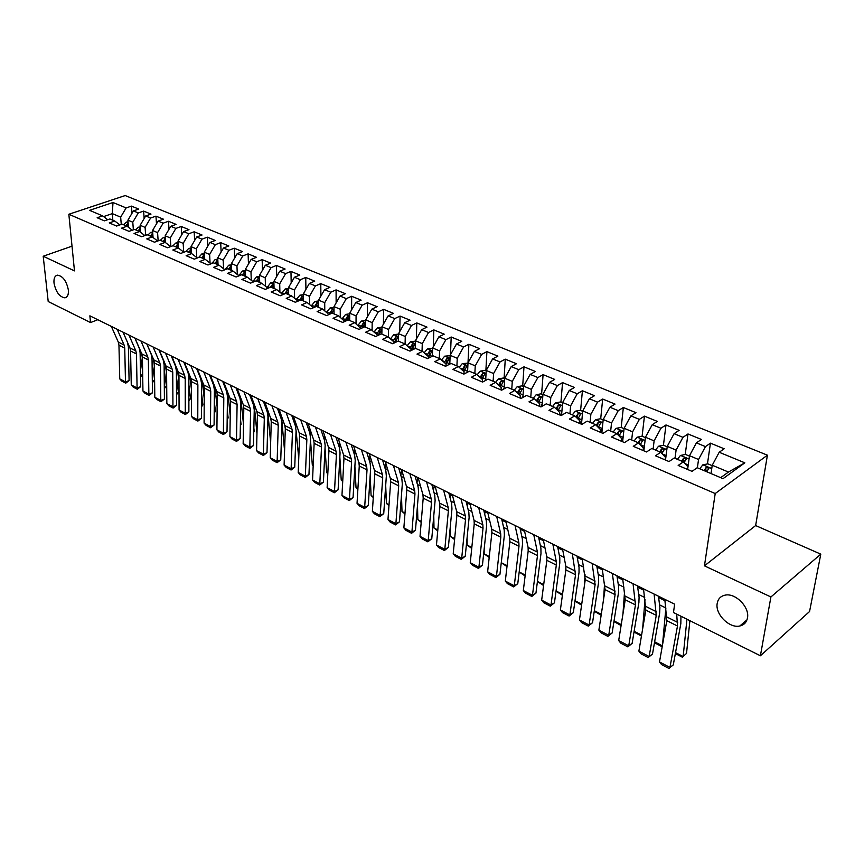 <?xml version="1.0" encoding="UTF-8"?>
<svg xmlns="http://www.w3.org/2000/svg" width="864" height="864" viewBox="0 0 864 864"><rect width="100%" height="100%" fill="white"/><g stroke="black" fill="none" stroke-linecap="round" stroke-linejoin="round"><path stroke-width="1.3" d="M68.364 290.002C68.688 294.689 67.511 297.292 64.843 297.842C59.465 296.892 55.847 291.967 54.011 283.079C53.644 278.348 54.821 275.713 57.532 275.152C62.932 276.124 66.539 281.081 68.364 290.002M747.468 617.976C746.593 622.35 744.044 625.018 739.832 625.99C729.4 628.625 714.982 614.11 717.206 603.364C718.038 598.892 720.619 596.16 724.95 595.177C735.296 592.542 749.866 607.198 747.468 617.976M767.416 455.188L125.194 195.556L68.839 214.261L715.208 493.538L767.416 455.188L755.644 525.56L704.452 565.844L770.915 596.959L820.8 554.148L755.644 525.56M820.8 554.148L809.557 611.528L760.406 655.765L770.915 596.959M720.695 477.662L728.449 472.046L744.833 462.823L719.194 452.261L724.151 448.772L710.446 443.156L705.456 446.602L696.406 442.865L701.395 439.452L687.982 433.966L682.96 437.335L674.093 433.674L679.126 430.337L665.993 424.958L660.938 428.252L652.255 424.678L657.32 421.405L644.447 416.146L639.36 419.364L630.86 415.865L635.958 412.668L623.354 407.506L618.235 410.659L609.908 407.236L615.028 404.093L602.672 399.038L597.532 402.138L589.367 398.768L594.518 395.701L582.412 390.744L577.249 393.779L569.246 390.485L574.43 387.472L562.561 382.612L557.366 385.582L549.526 382.352L554.72 379.404L543.089 374.641L537.872 377.557L530.183 374.393L535.41 371.498L523.994 366.822L518.767 369.684L511.218 366.574L516.467 363.744L505.267 359.154L500.018 361.962L492.62 358.916L497.88 356.13L486.907 351.637L481.637 354.38L474.379 351.4L479.65 348.667L468.882 344.261L463.601 346.95L456.484 344.023L461.765 341.345L451.192 337.014L445.9 339.66L438.912 336.787L444.215 334.163L433.836 329.908L428.533 332.51L421.675 329.681L426.989 327.11L416.794 322.931L411.48 325.48L404.752 322.704L410.065 320.177L400.064 316.084L394.74 318.589L388.13 315.868L393.466 313.384L383.638 309.355L378.302 311.818L371.812 309.139L377.147 306.698L367.502 302.756L362.167 305.165L355.784 302.54L361.13 300.143L351.659 296.266L346.313 298.631L340.049 296.05L345.395 293.706L336.085 289.894L330.728 292.216L324.572 289.678L329.929 287.366L320.782 283.63L315.425 285.908L309.377 283.414L314.734 281.146L305.748 277.463L300.38 279.709L294.44 277.258L299.797 275.033L290.963 271.415L285.606 273.618L279.763 271.21L285.12 269.028L276.437 265.464L271.069 267.635L265.324 265.27L270.691 263.12L262.148 259.621L256.781 261.749L251.143 259.427L256.5 257.31L248.098 253.865L242.741 255.96L237.19 253.67L242.546 251.597L234.284 248.206L228.928 250.268L223.463 248.022L228.82 245.97L220.698 242.644L215.341 244.674L209.963 242.46L215.32 240.451L207.328 237.179L201.971 239.166L196.69 236.984L202.046 235.008L194.173 231.79L188.816 233.744L183.622 231.606L188.978 229.662L181.235 226.487L175.878 228.42L170.77 226.303L176.116 224.392L168.491 221.27L163.145 223.171L158.112 221.098L163.458 219.208L155.963 216.14L150.617 218.009L145.66 215.968L150.995 214.11L143.618 211.086L138.283 212.922L133.402 210.913L138.737 209.088L131.468 206.118L132.019 213.257M744.833 462.823L723.049 478.656L697.216 467.716L692.032 471.355L678.175 465.448L683.381 461.851L674.255 457.996L669.038 461.56L655.484 455.782L660.722 452.261L651.791 448.481L646.542 451.969L633.269 446.31L638.55 442.865L629.813 439.171L624.521 442.573L611.528 437.044L616.842 433.674L608.278 430.045L602.964 433.393L590.252 427.972L595.577 424.667L587.207 421.124L581.861 424.386L569.408 419.083L574.765 415.854L566.557 412.376L561.19 415.573L548.986 410.378L554.364 407.214L546.329 403.812L540.94 406.944L528.984 401.846L534.384 398.747L526.511 395.41L521.089 398.488L509.382 393.487L514.804 390.452L507.082 387.191L501.649 390.193L490.169 385.301L495.612 382.331L488.041 379.123L482.587 382.072L471.334 377.276L476.798 374.36L469.368 371.218L463.903 374.101L452.866 369.403L458.341 366.541L451.062 363.452L445.576 366.293L434.754 361.681L440.24 358.873L433.102 355.849L427.604 358.636L416.988 354.1L422.485 351.356L415.487 348.386L409.979 351.119L399.557 346.669L405.076 343.98L398.196 341.064L392.677 343.742L382.46 339.379L387.979 336.744L381.229 333.882L375.71 336.506L365.677 332.23L371.207 329.638L364.576 326.83L359.046 329.4L349.196 325.21L354.737 322.661L348.235 319.907L342.695 322.434L333.029 318.308L338.569 315.814L332.176 313.103L326.635 315.587L317.142 311.537L322.682 309.085L316.418 306.428L316.58 303.437L314.042 307.476M112.86 220.212L112.309 213.624L113 202.511L89.532 210.33L102.643 215.881L97.135 217.75L104.382 220.838L109.89 218.959L114.761 221.022L109.253 222.912L116.608 226.055L122.116 224.132L127.073 226.228L121.554 228.161L129.028 231.347L134.546 229.403L139.579 231.53L134.05 233.485L141.653 236.725L147.182 234.749L152.291 236.909L146.761 238.907L154.483 242.201L160.013 240.181L165.208 242.384L159.678 244.404L167.53 247.752L173.059 245.711L178.34 247.946L172.8 250.009L180.781 253.411L186.322 251.327L191.689 253.606L186.149 255.701L194.27 259.157L199.811 257.04L205.265 259.351L199.724 261.479L207.976 265L213.527 262.85L219.078 265.205L213.527 267.365L221.918 270.95L227.47 268.758L233.118 271.145L227.567 273.348L236.11 276.998L241.661 274.763L247.406 277.204L241.855 279.439L250.538 283.144L256.09 280.876L261.932 283.36L256.381 285.638L265.226 289.408L270.778 287.096L276.728 289.613L271.177 291.946L280.174 295.78L285.725 293.425L291.773 295.996L286.222 298.361L295.38 302.26L300.931 299.873L307.087 302.476L301.547 304.895L310.867 308.869L316.418 306.428M113 202.511L126.133 207.922L131.468 206.118M760.406 655.765L673.477 612.522L674.633 604.184L89.878 315.824L90.515 322.574L97.772 319.723M128.477 227.308L127.915 220.169L132.786 222.21L133.369 229.813M133.402 210.913L127.915 220.169M138.283 212.922L132.786 222.21M102.643 215.881L107.698 219.704M140.67 232.362L140.141 225.299L145.087 227.372L145.66 235.289M145.66 215.968L140.141 225.299M150.617 218.009L145.087 227.372M114.761 221.022L119.891 224.91M153.047 237.492L152.561 230.504L157.583 232.61L158.144 240.862M158.112 221.098L152.561 230.504M163.145 223.171L157.583 232.61M127.073 226.228L132.278 230.202M165.629 242.708L165.175 235.796L170.284 237.946L170.824 246.542M170.77 226.303L165.175 235.796M175.878 228.42L170.284 237.946M139.579 231.53L144.86 235.58M178.416 248L177.995 241.175L183.179 243.356L183.697 252.115M183.622 231.606L177.995 241.175M188.816 233.744L183.179 243.356M152.291 236.909L157.658 241.045M191.408 253.487L191.03 246.64L196.301 248.854L196.776 257.58M196.69 236.984L191.03 246.64M201.971 239.166L196.301 248.854M165.208 242.384L170.651 246.596M204.628 259.081L204.271 252.202L209.628 254.448L210.06 263.12M209.963 242.46L204.271 252.202M215.341 244.674L209.628 254.448M178.34 247.946L183.87 252.256M218.052 264.773L217.728 257.839L223.182 260.129L223.56 268.758M223.463 248.022L217.728 257.839M228.928 250.268L223.182 260.129M191.689 253.606L197.305 258.001M231.703 270.551L231.412 263.585L236.952 265.907L237.298 274.482M237.19 253.67L231.412 263.585M242.741 255.96L236.952 265.907M205.265 259.351L210.967 263.844M245.592 276.426L245.333 269.417L250.97 271.782L251.262 280.292M251.143 259.427L245.333 269.417M256.781 261.749L250.97 271.782M219.078 265.205L224.867 269.784M259.708 282.409L259.481 275.357L265.216 277.754L265.464 286.2M265.324 265.27L259.481 275.357M271.069 267.635L265.216 277.754M233.118 271.145L238.993 275.832M274.061 288.49L273.877 281.394L279.709 283.835L279.904 292.205M279.763 271.21L273.877 281.394M285.606 273.618L279.709 283.835M247.406 277.204L253.379 281.988M288.673 294.678L288.522 287.528L294.451 290.023L294.602 298.318M294.44 277.258L288.522 287.528M300.38 279.709L294.451 290.023M261.932 283.36L268.002 288.252M303.534 300.974L303.415 293.782L309.452 296.309L309.56 304.517M309.377 283.414L303.415 293.782M315.425 285.908L309.452 296.309M276.728 289.613L282.884 294.635M318.643 307.379L318.578 300.143L324.713 302.713L324.778 310.824M324.572 289.678L318.578 300.143M330.728 292.216L324.713 302.713M291.773 295.996L298.026 301.126M334.033 313.891L334.001 306.612L340.254 309.226L340.265 317.239M340.049 296.05L334.001 306.612M346.313 298.631L340.254 309.226M307.087 302.476L313.394 307.757M349.693 320.522L349.704 313.2L356.065 315.868L356.033 323.762M355.784 302.54L349.704 313.2M362.167 305.165L356.065 315.868M322.682 309.085L328.936 314.561M365.634 327.272L365.688 319.896L372.168 322.618L372.092 330.394M371.812 309.139L365.688 319.896M378.302 311.818L372.168 322.618M338.569 315.814L344.758 321.484M381.866 334.152L381.964 326.722L388.562 329.497L388.433 337.133M388.13 315.868L381.964 326.722M394.74 318.589L388.562 329.497M354.737 322.661L360.871 328.558M398.39 341.15L398.542 333.677L405.259 336.496L405.086 343.991M404.752 322.704L398.542 333.677M411.48 325.48L405.259 336.496M371.207 329.638L377.287 334.843L377.276 335.761M415.217 348.516L415.422 340.762L422.269 343.624L422.042 351.173M421.675 329.681L415.422 340.762M428.533 332.51L422.269 343.624M387.979 336.744L393.995 341.95L393.973 343.116M432.346 356.227L432.626 347.976L439.592 350.892L439.322 358.484M438.912 336.787L432.626 347.976M445.9 339.66L439.592 350.892M405.076 343.98L411.026 349.186L410.994 350.611M449.798 364.111L450.144 355.32L457.25 358.301L456.916 365.936M456.484 344.023L450.144 355.32M463.601 346.95L457.25 358.301M422.485 351.356L428.382 356.562L428.328 358.268M467.564 372.168L468.007 362.815L475.243 365.85L474.854 373.54M474.379 351.4L468.007 362.815M481.637 354.38L475.243 365.85M440.24 358.873L446.062 364.068L445.975 366.088M485.665 380.408L486.205 370.44L493.582 373.54L493.139 381.283M492.62 358.916L486.205 370.44M500.018 361.962L493.582 373.54M458.341 366.541L464.076 371.736L463.968 374.069M504.101 388.832L504.76 378.227L512.276 381.38L511.78 389.178M511.218 366.574L504.76 378.227M518.767 369.684L512.276 381.38M476.798 374.36L482.447 379.544L482.328 381.953M522.893 397.462L523.67 386.154L531.338 389.372L530.777 397.224M530.183 374.393L523.67 386.154M537.872 377.557L531.338 389.372M495.612 382.331L501.185 387.504L501.034 389.934M542.041 406.296L542.959 394.254L550.789 397.526L550.163 405.432M549.526 382.352L542.959 394.254M557.366 385.582L550.789 397.526M514.804 390.452L520.29 395.626L520.128 398.077M561.557 415.357L562.637 402.505L570.618 405.853L569.927 413.802M569.246 390.485L562.637 402.505M577.249 393.779L570.618 405.853M534.384 398.747L539.773 403.909L539.59 406.372M581.483 424.235L582.714 410.918L590.857 414.342L590.09 422.345M589.367 398.768L582.714 410.918M597.532 402.138L590.857 414.342M554.364 407.214L559.656 412.355L559.451 414.839M601.852 432.918L603.202 419.515L611.518 423.004L610.675 431.06M609.908 407.236L603.202 419.515M618.235 410.659L611.518 423.004M574.765 415.854L579.949 420.973L579.722 423.479M622.631 441.774L624.11 428.285L632.599 431.838L631.681 439.96M630.86 415.865L624.11 428.285M639.36 419.364L632.599 431.838M595.577 424.667L600.664 429.775L600.404 432.292M643.853 450.814L645.451 437.238L654.113 440.867L653.119 449.042M652.255 424.678L645.451 437.238M660.938 428.252L654.113 440.867M616.842 433.674L621.799 438.761L621.518 441.299M665.507 460.048L667.246 446.375L676.091 450.09L675.022 458.32M674.093 433.674L667.246 446.375M682.96 437.335L676.091 450.09M638.55 442.865L643.388 447.941L643.086 450.49M687.625 469.476L689.504 455.706L698.544 459.497L697.378 467.78M696.406 442.865L689.504 455.706M705.456 446.602L698.544 459.497M660.722 452.261L665.431 457.304L665.107 459.875M711.029 473.569L712.238 465.242L728.449 472.046M719.194 452.261L712.238 465.242M683.381 461.851L687.96 466.884L687.604 469.465M72.014 246.164L43.2 256.241L48.211 301.536L90.515 322.574M704.452 565.844L715.208 493.538M43.2 256.241L74.477 270.886L68.839 214.261M121.262 224.435L120.668 217.134L112.309 213.624L103.583 216.594M126.133 207.922L120.668 217.134M710.446 443.156L707.454 463.914M706.547 470.178L706.352 471.582M687.982 433.966L685.217 454.496M684.385 460.663L684.126 462.596M665.993 424.958L663.433 445.262M662.666 451.375L662.548 452.38M644.447 416.146L642.103 436.244M623.354 407.506L621.194 427.464M602.672 399.038L600.696 418.867M582.412 390.744L580.608 410.443M562.561 382.612L560.92 402.181M543.089 374.641L541.609 394.07M523.994 366.822L522.677 386.132M505.267 359.154L504.101 378.335M486.907 351.637L485.87 370.688M468.882 344.261L468.007 362.794M451.192 337.014L450.479 354.715M433.836 329.908L433.274 346.82M416.794 322.931L416.362 339.098M400.064 316.084L399.751 331.549M383.638 309.355L383.422 324.162M367.502 302.756L367.384 316.926M351.659 296.266L351.616 309.841M336.085 289.894L336.128 302.897M320.782 283.63L320.89 296.104M305.748 277.463L305.921 289.44M290.963 271.415L291.19 282.906M276.437 265.464L276.707 276.491M262.148 259.621L262.472 270.205M248.098 253.865L248.465 264.028M234.284 248.206L234.684 257.98M220.698 242.644L221.119 252.029M207.328 237.179L207.781 246.197M194.173 231.79L194.648 240.462M181.235 226.487L181.732 234.824M168.491 221.27L169.009 229.295M155.963 216.14L156.481 223.852M143.618 211.086L144.158 218.506M676.717 614.142L677.473 626.022L669.956 667.429L673.294 664.891L680.843 623.56L680.94 616.248M664.816 599.346L666.814 620.654L659.491 661.943L669.956 667.429L668.909 668.444L661.597 664.6L659.491 661.943M673.294 664.891L668.909 668.444M712.184 465.653L707.864 463.838L702.799 464.864L699.775 468.796M675.54 652.622L683.154 656.554L686.945 619.229M675.367 653.573L682.355 657.191L686.524 653.422L689.893 620.698M706.806 471.776L708.944 468.007L706.007 467.694L704.074 470.621M705.38 471.172L706.007 467.694M654.113 594.076L656.262 615.352L649.145 656.51L652.504 654.037L659.664 612.954L659.902 607.543L658.465 596.214M643.529 588.848L645.818 610.103L638.885 651.132L649.145 656.51L648.162 657.547L640.991 653.778L638.885 651.132M652.504 654.037L648.162 657.547M633.042 583.675L635.472 604.897L628.733 645.808L632.124 643.388L638.896 602.554L639.079 597.164L637.481 585.868M622.663 578.556L625.234 599.746L618.689 640.537L628.733 645.808L627.815 646.866L620.795 643.172L618.689 640.537M632.124 643.388L627.815 646.866M689.45 456.106L685.476 454.442L680.443 455.447L677.419 459.335M688.295 464.54L687.496 466.376M659.567 604.865L665.874 607.975L662.515 644.879M684.104 462.65L686.448 458.514L683.554 458.222L681.631 461.117M682.96 461.678L683.554 458.222M662.332 645.948L661.694 646.52L654.469 642.751M654.631 641.833L662.353 645.818M667.192 446.774L663.552 445.241L658.541 446.224L655.528 450.058M666.112 455.306L665.312 457.175M642.622 629.014L644.998 599.573M661.954 453.578L664.405 449.226L661.565 448.945L659.653 451.807M660.938 452.498L661.565 448.945M641.434 636.055L634.014 632.038M634.133 631.26L641.596 635.105M612.382 573.491L615.103 594.648L608.731 635.321L612.144 632.945L618.548 592.358L618.667 587.002L616.918 575.726M602.219 568.48L605.059 589.604L598.871 630.148L608.731 635.321L607.867 636.39L600.977 632.761L598.871 630.148M612.144 632.945L607.867 636.39M592.142 563.512L595.123 584.604L589.108 625.028L592.542 622.706L598.59 582.358L598.655 577.022L596.754 565.78M582.174 558.598L585.274 579.658L579.442 619.963L589.108 625.028L588.308 626.108L581.548 622.566L579.442 619.963M592.542 622.706L588.308 626.108M645.408 437.627L642.082 436.234L637.103 437.195L634.09 440.975M644.382 446.267L643.28 448.859M622.976 613.807L624.575 591.192M640.267 444.668L642.827 440.122L640.04 439.862L638.129 442.692M639.306 443.653L640.04 439.862M621.097 625.547L613.948 621.529M614.045 620.892L621.238 624.607M624.067 428.674L621.054 427.41L616.097 428.35L613.084 432.086M623.117 437.411L621.551 441.072M603.59 599.206L604.595 582.865M619.045 435.931L621.691 431.212L618.948 430.974L617.004 433.836M618.116 434.992L618.948 430.974M601.15 615.244L594.259 611.226M594.335 610.729L601.29 614.315M572.303 553.727L575.532 574.754L569.862 614.941L573.318 612.662L579.02 572.562L579.031 567.248L576.99 556.038M562.518 548.899L565.866 566.374L565.877 569.905L560.38 609.962L569.862 614.941L569.117 616.032L562.486 612.554L560.38 609.962M573.318 612.662L569.117 616.032M603.158 419.904L600.448 418.759L595.512 419.688L592.499 423.371M602.273 428.717L600.696 432.421M584.485 585.155L585.025 574.592M597.38 426.481L598.277 422.258L596.225 425.315M598.244 427.356L600.988 422.474L598.277 422.258M581.591 605.146L574.96 601.128M575.014 600.75L581.72 604.217M552.841 544.126L556.286 561.568L556.319 565.088L550.984 605.038L554.45 602.813L559.818 562.939L559.786 557.658L557.604 546.48M543.251 539.395L546.804 556.816L546.847 560.336L541.674 600.156L550.984 605.038L550.292 606.15L543.791 602.726L541.674 600.156M554.45 602.813L550.292 606.15M582.682 411.307L580.252 410.292L575.348 411.188L572.335 414.828M557.831 547.614L558.09 546.718M581.861 420.196L580.349 423.749M565.639 571.612L565.866 566.384M577.066 418.133L578.027 413.716L575.888 416.956M577.886 418.932L580.694 413.921L578.027 413.716M562.399 595.231L556.016 591.235M556.049 590.965L562.529 594.313M533.758 534.719L537.408 552.107L537.473 555.617L532.462 595.318L535.939 593.147L540.994 553.511L540.907 548.251L538.596 537.106M524.351 530.086L528.098 547.441L528.185 550.94L523.325 590.533L532.462 595.318L531.814 596.441L525.431 593.093L523.325 590.533M535.939 593.147L531.814 596.441M562.604 402.883L560.455 401.976L555.574 402.862L552.571 406.447M538.985 538.996L539.406 537.505M561.848 411.836L560.412 415.249M557.161 409.936L558.176 405.346L555.952 408.758M557.928 410.67L560.801 405.529L558.176 405.346M543.575 585.511L537.43 581.515M537.44 581.375L543.694 584.593M515.041 525.485L518.875 542.83L518.983 546.318L514.274 585.781L517.774 583.654L522.515 544.255L522.374 539.028L519.955 527.904M505.818 520.938L509.749 538.25L509.868 541.739L505.31 581.083L514.274 585.781L513.68 586.915L507.416 583.632L505.31 581.083M517.774 583.654L513.68 586.915M542.938 394.632L541.037 393.833L536.188 394.708L533.185 398.239M520.517 530.528L521.078 528.466M542.246 403.628L540.864 406.912M538.369 402.559L541.307 397.31L538.726 397.138L536.425 400.702M537.656 401.879L538.726 397.138M525.107 575.975L519.178 571.979M519.188 571.946L525.226 575.068M496.681 516.434L500.699 533.714L500.828 537.192L496.433 576.428L499.943 574.333L504.382 535.172L504.198 529.967L501.649 518.886M487.62 511.963L491.746 529.222L491.886 532.688L487.631 571.806L496.433 576.428L495.882 577.573L489.737 574.344L487.631 571.806M499.943 574.333L495.882 577.573M523.649 386.532L522.007 385.852L517.18 386.694L514.188 390.193M506.984 566.611L501.455 562.799L501.476 560.801M502.416 522.212L503.086 519.588M523.022 395.582L522.018 397.958M519.188 394.589L522.18 389.254L519.642 389.081L517.277 392.785M518.53 393.973L519.642 389.081M501.455 562.799L507.092 565.704M478.656 507.546L482.857 524.783L483.019 528.239L478.904 567.238L482.436 565.186L486.583 526.262L486.356 521.078L483.7 510.03M469.778 503.161L474.066 520.366L474.239 523.822L470.264 562.702L478.904 567.238L478.408 568.393L472.37 565.218L470.264 562.702M482.436 565.186L478.408 568.393M504.727 378.605L503.334 378.011L498.539 378.853L495.547 382.298M489.197 557.42L484.132 553.867L484.153 549.072M484.661 514.037L485.428 510.883M504.176 387.677L503.561 389.135M500.396 386.77L503.431 381.348L500.926 381.197L498.506 385.02M499.781 386.197L500.926 381.197M484.132 553.867L489.294 556.524M460.976 498.83L465.35 516.002L465.534 519.448L461.7 558.22L465.242 556.211L469.12 517.514L468.839 512.352L466.074 501.336M452.25 494.521L456.71 511.672L456.916 515.106L453.222 553.759L461.7 558.22L461.246 559.386L455.317 556.265L453.222 553.759M465.242 556.211L461.246 559.386M486.184 370.818L485.017 370.332L480.244 371.142L477.187 374.717M471.733 548.402L467.122 545.087L467.1 537.678M467.251 506.012L468.083 502.33M485.687 379.922L485.438 380.527M481.961 379.091L485.039 373.594L482.566 373.453L480.103 377.384M481.399 378.572L482.566 373.453M467.122 545.087L471.82 547.506M443.61 490.266L448.157 507.384L448.373 510.808L444.809 549.353L448.362 547.387L451.958 508.918L451.645 503.788L448.772 492.804M435.056 486.043L439.668 503.14L439.906 506.552L436.471 544.979L444.809 549.353L444.398 550.53L438.566 547.474L436.471 544.979M448.362 547.387L444.398 550.53M467.986 363.182L462.305 363.593L459.162 367.286M454.583 539.546L450.414 536.468L450.306 526.619M450.166 498.139L451.051 493.938M463.871 371.542L466.992 365.98L464.562 365.85L462.046 369.889M463.352 371.077L464.562 365.85M450.414 536.468L454.658 538.661M426.578 481.864L431.266 498.928L431.514 502.34L428.209 540.648L431.773 538.726L435.11 500.483L434.754 495.364L431.784 484.434M418.165 477.716L422.939 494.748L423.198 498.15L420.023 536.36L428.209 540.648L427.842 541.836L422.118 538.834L420.023 536.36M431.773 538.726L427.842 541.836M450.133 355.687L444.69 356.173L441.482 359.986M437.735 530.842L433.998 527.99L433.771 515.873M433.404 490.406L434.333 485.687M446.051 364.338L449.291 358.517L446.882 358.398L444.334 362.524M445.662 363.712L446.774 361.325L446.882 358.398M433.998 527.99L437.81 529.967M409.838 473.612L414.688 490.612L414.958 494.014L411.912 532.105L415.476 530.215L418.565 492.188L418.165 487.102L415.098 476.204M401.587 469.541L406.501 486.518L406.793 489.899L403.866 527.882L411.912 532.105L411.577 533.293L405.95 530.345L403.866 527.882M415.476 530.215L411.577 533.293M432.616 348.332L427.41 348.894L424.148 352.814M421.189 522.299L417.863 519.664L417.496 505.408M416.966 482.825L417.895 477.587M428.339 357.782L431.903 351.184L429.538 351.086L426.946 355.298M428.296 356.486L429.451 353.992L429.538 351.086M417.863 519.664L421.265 521.424M393.412 465.512L398.401 482.458L398.693 485.827L395.885 523.703L399.46 521.845L402.311 484.045L401.879 478.991L398.714 468.126M385.301 461.506L390.366 478.429L390.668 481.799L387.979 519.556L395.885 523.703L395.593 524.902L390.074 521.996L387.979 519.556M399.46 521.845L395.593 524.902M415.411 341.118L410.443 341.755L407.128 345.773M404.935 513.907L402.008 511.488L401.468 495.234M400.831 475.405L401.695 469.897M411.329 350.449L414.85 344.002L412.517 343.904L409.882 348.181M411.005 349.952L412.441 346.799L412.517 343.904M402.008 511.488L405.011 513.032M377.266 457.542L382.396 474.433L382.709 477.792L380.149 515.441L383.735 513.626L386.338 476.053L385.873 471.01L382.612 460.188M369.306 453.622L374.501 470.48L374.825 473.828L372.373 511.369L380.149 515.441L379.89 516.65L374.458 513.799L372.373 511.369M383.735 513.626L379.89 516.65M398.542 334.044L393.79 334.735L390.42 338.85M388.973 505.656L386.424 503.442L385.69 485.309M385.009 468.148L385.668 462.726M394.859 342.684L398.099 336.938L395.798 336.852L393.142 341.204M394.276 342.965L395.744 339.725L395.798 336.852M386.424 503.442L389.038 504.792M361.411 449.723L366.671 466.56L367.016 469.897L364.673 507.33L368.258 505.548L370.645 468.191L370.138 463.18L366.8 452.39M353.581 445.867L358.916 462.672L359.262 466.009L357.037 503.323L364.673 507.33L364.457 508.55L359.111 505.742L357.037 503.323M368.258 505.548L364.457 508.55M381.964 327.132L377.428 327.845L374.015 332.046M373.28 497.513L371.099 495.536L370.17 475.643M369.49 461.052L369.932 455.674M378.68 335.092L381.65 330.005L379.382 329.929L376.693 334.336M378.162 335.34L379.339 332.78L379.382 329.929M371.099 495.536L373.334 496.692M345.827 442.044L351.216 458.816L351.583 462.143L349.466 499.349L353.063 497.61L355.223 460.458L354.683 455.479L351.259 444.722M338.137 438.253L343.591 454.993L343.969 458.309L341.96 495.418L349.466 499.349L349.283 500.58L344.034 497.826L341.96 495.418M353.063 497.61L349.283 500.58M365.688 320.404L361.357 321.084L357.912 325.361M357.869 489.413L356.033 487.771L354.888 466.214M354.229 454.064L354.499 448.74M362.772 327.672L365.504 323.201L363.258 323.125L360.547 327.596M362.329 327.877L363.258 323.125M356.033 487.771L357.912 488.732M330.512 434.495L336.031 451.202L336.42 454.518L334.508 491.508L338.116 489.802L340.06 452.866L339.487 447.908L335.988 437.195M322.963 430.769L328.536 447.444L328.925 450.749L327.132 487.642L334.508 491.508L334.368 492.739L329.206 490.028L327.132 487.642M338.116 489.802L334.368 492.739M349.704 313.805L345.578 314.442L342.101 318.784M342.716 481.464L341.226 480.125L339.844 457.013M339.25 447.163L339.336 441.936M347.134 320.404L349.639 316.505L347.425 316.451L344.693 320.965M346.756 320.576L347.425 316.451M341.226 480.125L342.738 480.902M315.468 427.075L321.095 443.718L321.505 447.023L319.81 483.797L323.417 482.123L325.156 445.403L324.551 440.467L320.976 429.786M308.038 423.414L313.729 440.024L314.14 443.318L312.552 479.995L319.81 483.797L319.691 485.039L314.615 482.371L312.552 479.995M323.417 482.123L319.691 485.039M334.012 307.314L330.07 307.908L326.56 312.314M327.812 473.645L326.657 472.608L325.026 448.038M324.518 440.359L324.464 435.262M334.022 309.874L331.862 309.884L329.098 314.485M331.776 313.286L334.022 310.316M331.452 313.427L331.862 309.884M326.657 472.608L327.834 473.213M300.672 419.774L306.418 436.363L306.85 439.646L305.348 476.215L308.956 474.563L310.5 438.059L309.863 433.145L306.212 422.507M293.371 416.178L299.171 432.734L299.603 436.007L298.21 472.478L305.348 476.215L305.262 477.468L300.272 474.844L298.21 472.478M308.956 474.563L305.262 477.468M318.589 300.931L314.831 301.493L311.288 305.953M313.157 465.955L312.325 465.21L310.446 439.258M310.046 433.717L309.852 428.717M316.613 306.515L318.611 303.988M318.611 303.329L316.58 303.437M312.325 465.21L313.178 465.653M286.135 412.603L291.989 429.138L292.432 432.4L291.125 468.763L294.743 467.143L296.082 430.844L295.423 425.952L291.708 415.357M278.953 409.072L284.861 425.563L285.314 428.814L284.105 465.08L291.125 468.763L291.071 470.016L286.168 467.435L284.105 465.08M294.743 467.143L291.071 470.016M303.437 294.656L299.862 295.186L296.298 299.7M298.75 458.406L296.093 430.682M295.834 427.464L295.52 422.312M303.469 296.924L301.558 297.097L299.236 300.607M301.558 300.143L303.48 297.724M301.45 300.089L301.558 297.097M271.836 405.551L277.787 422.021L278.251 425.272L277.139 461.419L280.757 459.832L281.912 423.738L281.221 418.878L277.441 408.316M264.773 402.073L270.778 418.511L271.253 421.751L270.227 457.801L277.139 461.419L277.117 462.683L272.279 460.145L270.227 457.801M280.757 459.832L277.117 462.683M257.774 398.617L263.822 415.022L264.308 418.252L263.38 454.205L266.998 452.65L267.97 416.761L267.257 411.912L263.401 401.393M250.83 395.194L256.932 411.566L257.418 414.796L256.576 450.641L263.38 454.205L263.38 455.468L258.628 452.974L256.576 450.641M266.998 452.65L263.38 455.468M243.94 391.802L250.096 408.143L250.592 411.361L249.836 447.109L253.454 445.576L254.254 409.892L253.508 405.065L249.599 394.589M237.114 388.433L243.302 404.741L243.81 407.948L243.151 443.599L249.836 447.109L249.869 448.373L245.192 445.91L243.151 443.599M253.454 445.576L249.869 448.373M230.332 385.096L236.574 401.371L237.092 404.568L236.509 440.111L240.127 438.61L240.754 403.132L239.987 398.326L236.023 387.893M223.614 381.78L229.9 398.023L230.429 401.22L229.921 436.666L236.509 440.111L236.574 441.385L231.962 438.966L229.921 436.666M240.127 438.61L236.574 441.385M216.95 378.486L223.279 394.708L223.808 397.894L223.398 433.242L227.016 431.762L227.47 396.479L226.681 391.705L222.653 381.305M210.341 375.224L216.713 391.414L217.253 394.589L216.918 429.84L223.398 433.242L223.474 434.506L218.948 432.13L216.918 429.84M227.016 431.762L223.474 434.506M203.774 371.995L210.19 388.152L210.74 391.316L210.481 426.47L214.099 425.012L214.402 389.934L213.592 385.182L209.509 374.825M197.273 368.788L203.731 384.912L204.282 388.076L204.098 423.122L210.481 426.47L210.589 427.745L206.129 425.401L204.098 423.122M214.099 425.012L210.589 427.745M190.814 365.602L197.316 381.694L197.878 384.847L197.77 419.796L201.388 418.381L201.539 383.486L200.707 378.756L196.571 368.442M184.41 362.448L190.944 378.508L191.516 381.65L191.495 416.502L197.77 419.796L197.91 421.081L193.514 418.77L191.495 416.502M201.388 418.381L197.91 421.081M288.544 288.49L285.142 288.986L281.556 293.544M284.58 450.976L281.459 416.059M292.226 415.616L292.118 416.524M288.587 290.65L286.794 290.866L284.677 293.868M286.772 293.879L288.544 291.611M286.697 293.846L286.794 290.866M273.91 282.431L270.67 282.895L267.062 287.496M270.648 443.059L267.667 409.99M278.273 408.726L278.132 410.249M273.964 284.483L272.268 284.753L270.367 287.269M272.268 284.753L272.203 287.701L273.985 285.487M259.524 276.469L256.446 276.901L252.817 281.545M256.975 433.685L254.146 404.093M267.408 437.184L267.505 438.178M264.546 401.954L264.406 404.147M259.578 278.446L258.001 278.726L256.241 280.94M257.936 281.664L259.621 279.515M245.376 270.605L242.449 271.015L238.81 275.681M243.508 424.526L240.84 398.25M250.981 395.626L250.97 398.272M253.843 427.928L254.178 431.33M245.441 272.506L243.972 272.808L242.212 275M243.886 275.713L245.484 273.64M231.466 264.827L228.69 265.216L225.137 269.676M230.224 415.595L227.761 392.483M240.365 424.991L241.056 424.591L240.365 425.434M237.622 389.794L237.773 392.504M240.473 418.91L241.056 424.591M231.541 266.674L230.17 266.987L228.42 269.158M230.062 269.86L231.595 267.862M217.793 259.157L215.158 259.524L211.777 263.531M217.134 406.868L214.877 386.77M227.189 418.5L228.139 417.96L227.178 419.137M224.532 384.145L224.78 386.802M227.297 410.098L228.139 417.96M217.879 260.939L216.594 261.263L214.855 263.412M216.475 264.103L217.933 262.181M204.336 253.573L201.852 253.919L198.644 257.494M204.228 398.358L202.208 381.121M214.207 412.106L215.428 411.426L214.207 412.927M211.734 378.788L212.004 381.154M214.304 401.49L215.428 411.426M204.433 255.301L201.506 257.764M203.094 258.433L204.498 256.586M178.06 359.316L184.637 375.343L185.209 378.486L185.263 413.24L188.881 411.836L188.87 377.147L188.017 372.438L183.827 362.156M171.752 356.206L178.373 372.2L178.956 375.332L179.075 409.99L185.263 413.24L185.414 414.526L181.094 412.247L179.075 409.99M188.881 411.836L185.414 414.526M191.106 248.076L188.752 248.4L185.706 251.564M191.516 390.031L189.745 375.538M201.442 405.799L202.9 405L201.442 406.804M199.195 373.583L199.433 375.581M201.496 393.088L202.9 405M191.203 249.761L188.374 252.202M189.94 252.86L191.279 251.089M165.499 353.117L172.152 369.09L172.746 372.211L172.94 406.771L176.558 405.4L176.396 370.894L175.522 366.217L171.288 355.979M159.3 350.06L165.985 366.001L166.579 369.112L166.849 403.585L172.94 406.771L173.124 408.067L168.858 405.821L166.849 403.585M176.558 405.4L173.124 408.067M178.092 242.676L175.856 242.968L173.005 245.732M178.978 381.888L177.466 370.019M188.87 399.578L190.566 398.66L188.87 400.777M186.851 368.431L187.045 370.062M188.87 384.869L190.566 398.66M178.189 244.307L175.457 246.726M177.001 247.374L178.265 245.668M153.144 347.026L159.862 362.934L160.466 366.034L160.801 400.41L164.419 399.06L164.128 364.748L163.231 360.083L158.944 349.888M146.988 344.347L153.792 359.888L154.397 362.988L154.807 397.267L160.801 400.41L161.006 401.706L156.816 399.503L154.807 397.267M164.419 399.06L161.006 401.706M165.272 237.352L163.177 237.632L160.348 240.332M166.622 373.928L165.38 364.554M176.504 393.444L178.427 392.418L176.504 394.675M174.701 363.323L174.863 364.608M176.429 376.844L178.427 392.418M165.38 238.95L162.745 241.337M164.257 241.985L165.478 240.343M140.972 341.021L147.766 356.864L148.381 359.964L148.856 394.146L152.464 392.818L152.032 358.69L151.114 354.056L146.794 343.894M134.957 338.062L141.782 353.873L142.398 356.951L142.949 391.046L148.856 394.146L149.083 395.442L144.947 393.271L142.949 391.046M152.464 392.818L149.083 395.442M152.669 232.114L150.682 232.373L147.874 235.04M154.44 366.142L153.479 359.165M164.322 387.407L166.46 386.273L164.333 388.638M162.734 358.247L162.864 359.219M164.16 368.982L166.46 386.273M152.777 233.68L150.228 236.045M151.718 236.671L152.874 235.094M128.984 335.113L135.842 350.892L136.469 353.97L137.084 387.968L140.692 386.662L140.119 352.728L139.19 348.106L134.827 337.997M123.066 332.197L129.946 347.944L130.583 351.011L131.263 384.923L137.084 387.968L137.322 389.264L133.25 387.126L131.263 384.923M140.692 386.662L137.322 389.264M140.26 226.951L138.391 227.2L135.594 229.846M142.43 358.528L141.761 353.83M152.323 381.445L154.602 380.257M150.952 353.225L151.049 353.884M152.064 361.292L154.602 379.696M140.378 228.485L137.916 230.828M139.374 231.444L140.486 229.921M154.602 380.3L152.334 382.687M117.191 329.292L124.103 345.017L124.74 348.073L125.485 381.888L129.092 380.603L128.39 346.853L127.44 342.252L123.034 332.176M111.348 326.419L118.303 342.101L118.951 345.157L119.75 378.886L125.485 381.888L125.744 383.184L121.738 381.078L119.75 378.886M129.092 380.603L125.744 383.184M128.056 221.875L126.295 222.102L123.498 224.716M130.583 351.076L130.248 348.764M140.508 375.57L142.679 374.447M140.141 353.776L142.625 371.272M128.164 223.387L125.788 225.688M127.213 226.336L128.282 224.834M142.679 374.728L140.53 376.823M677.678 622.393L666.997 617.047M677.473 626.022L666.814 620.654M711.752 468.558L702.929 464.832M656.424 611.744L645.948 606.496M656.262 615.352L645.818 610.103M635.591 601.312L625.331 596.171M635.472 604.897L625.234 599.746M689.051 459L680.562 455.425M688.133 464.908L684.904 463.536M658.638 597.564L664.988 600.696M666.835 449.636L658.67 446.202M666.014 455.522L662.299 453.946M638.701 594.497L644.717 597.488M637.675 587.207L643.712 590.188M615.179 591.073L605.113 586.04M615.103 594.648L605.059 589.604M595.156 581.051L585.295 576.104M595.123 584.604L585.274 579.658M645.073 440.478L637.222 437.173M644.36 446.342L640.289 444.614M618.257 584.334L623.97 587.174M617.123 577.066L622.868 579.895M623.754 431.503L616.216 428.328M623.117 437.335L619.164 435.65M598.212 574.366L603.634 577.066M596.981 567.119L602.435 569.808M575.532 571.212L565.866 566.374M575.532 574.754L565.877 569.905M602.878 422.712L595.642 419.666M602.294 428.501L598.45 426.87M578.545 564.602L583.697 567.162M577.238 557.366L582.412 559.926M556.286 561.568L546.804 556.816M556.319 565.088L546.847 560.336M582.422 414.094L575.467 411.167M581.893 419.85L578.167 418.273M559.267 555.012L564.16 557.442M557.863 547.808L562.777 550.228M537.408 552.107L528.098 547.441M537.473 555.617L528.185 550.94M562.378 405.659L555.692 402.84M561.892 411.372L558.274 409.838M540.356 545.616L544.99 547.916M539.114 538.553L543.521 540.724M518.875 542.83L509.749 538.25M518.983 546.318L509.868 541.739M542.722 397.386L536.306 394.686M542.29 403.056L538.78 401.576M521.802 536.393L526.187 538.574M520.787 529.502L524.642 531.403M500.699 533.714L491.746 529.222M500.828 537.192L491.886 532.688M523.454 389.264L517.298 386.672M517.396 392.504L516.64 392.18M523.066 394.913L519.664 393.466M503.593 527.342L507.74 529.405M502.805 520.625L506.11 522.256M482.857 524.783L474.066 520.366M483.019 528.239L474.239 523.822M504.565 381.316L498.658 378.832M498.69 384.577L497.47 384.059M504.22 386.921L500.915 385.517M485.73 518.465L489.64 520.409M485.147 511.898L487.933 513.281M465.35 516.002L456.71 511.672M465.534 519.448L456.916 515.106M486.032 373.507L480.362 371.12M480.352 376.79L478.678 376.088M485.73 379.08L482.533 377.719M468.191 509.749L471.874 511.574M467.813 503.345L470.102 504.479M448.157 507.384L439.668 503.14M448.373 510.808L439.906 506.552M467.856 365.861L462.424 363.571M462.348 369.166L460.253 368.269M467.597 371.39L464.486 370.073M450.965 501.185L454.432 502.913M450.792 494.942L452.596 495.828M431.266 498.928L422.939 494.748M431.514 502.34L423.198 498.15M450.025 358.355L444.809 356.152M444.69 361.67L442.184 360.612M449.809 363.841L446.785 362.567M434.052 492.782L437.314 494.402M434.074 486.68L435.402 487.339M414.688 490.612L406.501 486.518M414.958 494.014L406.793 489.899M432.518 350.978L427.529 348.872M427.345 354.316L424.451 353.095M432.13 356.346L429.419 355.19M417.442 484.52L420.498 486.043M417.647 478.58L418.532 479.012M398.401 482.458L390.366 478.429M398.693 485.827L390.668 481.799M415.346 343.753L410.562 341.734M410.335 347.101L407.138 345.751M414.504 348.872L412.355 347.965M401.123 476.42L403.996 477.835M382.396 474.433L374.501 470.48M382.709 477.792L374.825 473.828M398.488 336.647L393.898 334.714M393.628 340.016L390.485 338.688M397.213 341.539L395.615 340.859M385.096 468.45L387.774 469.778M366.671 466.56L358.916 462.672M367.016 469.897L359.262 466.009M381.931 329.681L377.546 327.834M377.222 333.061L374.144 331.754M380.246 334.346L379.177 333.893M369.468 460.685L371.844 461.862M351.216 458.816L343.591 454.993M351.583 462.143L343.969 458.309M365.666 322.834L361.476 321.062M361.109 326.236L358.085 324.95M363.593 327.283L363.031 327.046M354.186 453.082L356.184 454.075M336.031 451.202L328.536 447.444M336.42 454.518L328.925 450.749M349.704 316.105L345.686 314.42M345.287 319.518L342.306 318.254M339.152 445.619L340.805 446.44M321.095 443.718L313.729 440.024M321.505 447.023L314.14 443.318M334.012 309.506L330.188 307.886M329.735 312.93L326.819 311.688M324.378 438.275L325.685 438.923M306.418 436.363L299.171 432.734M306.85 439.646L299.603 436.007M318.611 303.016L314.95 301.471M314.464 306.45L311.591 305.23M309.852 431.05L310.824 431.536M291.989 429.138L284.861 425.563M292.432 432.4L285.314 428.814M303.458 296.644L299.97 295.164M299.452 300.089L296.622 298.89M295.564 423.943L296.212 424.267M277.787 422.021L270.778 418.511M278.251 425.272L271.253 421.751M263.822 415.022L256.932 411.566M264.308 418.252L257.418 414.796M250.096 408.143L243.302 404.741M250.592 411.361L243.81 407.948M236.574 401.371L229.9 398.023M237.092 404.568L230.429 401.22M223.279 394.708L216.713 391.414M223.808 397.894L217.253 394.589M210.19 388.152L203.731 384.912M210.74 391.316L204.282 388.076M197.316 381.694L190.944 378.508M197.878 384.847L191.516 381.65M288.576 290.369L285.25 288.976M284.688 293.825L281.912 292.648M273.953 284.213L270.778 282.874M269.795 287.507L267.462 286.524M259.578 278.154L256.554 276.89M255.107 281.286L253.238 280.487M258.088 281.394L258.001 278.726M245.43 272.203L242.568 270.994M240.678 275.162L239.263 274.568M244.069 275.389L243.972 272.808M231.53 266.35L228.809 265.205M226.487 269.147L225.515 268.736M230.278 269.482L230.17 266.987M217.858 260.593L215.266 259.502M212.544 263.228L211.993 263.002M216.702 263.682L216.594 261.263M204.412 254.934L201.96 253.897M203.364 257.969L203.234 255.636M184.637 375.343L178.373 372.2M185.209 378.486L178.956 375.332M191.182 249.361L188.86 248.378M190.231 252.364L190.102 250.085M172.152 369.09L165.985 366.001M172.746 372.211L166.579 369.112M178.157 243.875L175.964 242.957M177.304 246.845L177.174 244.642M159.862 362.934L153.792 359.888M160.466 366.034L154.397 362.988M165.348 238.486L163.274 237.611M164.592 241.412L164.452 239.274M147.766 356.864L141.782 353.873M148.381 359.964L142.398 356.951M152.744 233.183L150.79 232.351M152.075 236.066L151.934 233.993M135.842 350.892L129.946 347.944M136.469 353.97L130.583 351.011M140.335 227.956L138.499 227.178M139.752 230.818L139.601 228.787M124.103 345.017L118.303 342.101M124.74 348.073L118.951 345.157M128.12 222.815L126.403 222.08M127.624 225.644L127.472 223.668M64.843 297.842L66.334 297.27M739.832 625.99L746.993 619.834M708.847 468.698L708.944 468.007M686.351 459.173L686.448 458.514M664.33 449.863L664.405 449.226M642.762 440.737L642.827 440.122M621.626 431.795L621.691 431.212M600.934 423.036L600.988 422.474M580.64 414.461L580.694 413.921"/></g></svg>
